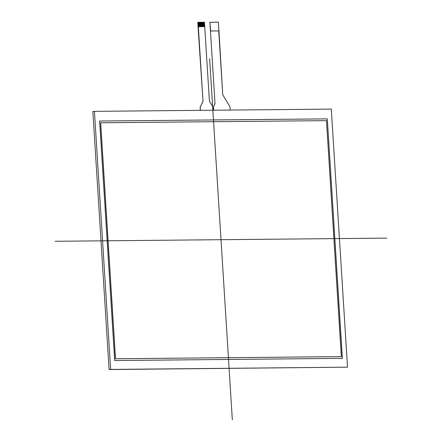 <?xml version="1.0" encoding="UTF-8"?>
<svg xmlns="http://www.w3.org/2000/svg" width="442" height="442" viewBox="0 0 442 442"><rect width="100%" height="100%" fill="white"/><g stroke="black" fill="none" stroke-linecap="round" stroke-linejoin="round"><path stroke-width="0.66" d="M202.917 100.898A0.884 0.475 -94.8 0 1 202.817 101.527L202.895 101.522A0.884 0.475 85.2 0 0 202.994 100.892L197.762 22.509L198.143 22.315L198.419 26.708M200.386 110.356L200.187 107.185L203.016 101.262L198.049 22.31L204.447 22.249L209.409 101.113L212.978 107.063L213.182 110.235L213.005 107.428A0.884 0.475 -94.8 0 0 212.829 106.809L209.558 101.367A0.884 0.475 85.2 0 1 209.381 100.748L204.723 26.647L198.325 26.713L202.994 100.892M198.325 26.713L197.977 22.492M200.237 106.936A0.884 0.475 85.2 0 0 200.138 107.561L200.215 107.555A0.884 0.475 -94.8 0 1 200.314 106.925L202.817 101.527M202.895 101.522L200.314 106.925M200.215 107.555L200.386 110.345M214.928 103.395A0.884 0.475 -94.8 0 1 214.829 104.019L214.9 104.014A0.884 0.475 85.2 0 0 215 103.389L209.911 22.371L210.668 30.979L218.961 30.901L218.309 22.1L209.911 22.371M218.961 30.901L222.757 94.82L230.033 106.903L230.232 110.069L230.055 107.268A0.884 0.475 -94.8 0 0 229.879 106.649L222.912 95.074A0.884 0.475 85.2 0 1 222.735 94.455L218.735 30.918L210.447 31.001L215 103.389M213.503 106.809A0.884 0.475 85.2 0 0 213.403 107.434L213.475 107.428A0.884 0.475 -94.8 0 1 213.574 106.804L214.829 104.019M214.9 104.014L213.574 106.804M213.475 107.428L213.652 110.218L213.453 107.063L215.022 103.754L209.895 22.199M204.48 26.653L204.204 22.255L204.64 26.653M198.557 26.708L198.143 22.315M198.281 22.315L198.651 26.708L198.613 22.31L198.889 26.708M199.033 26.702L198.613 22.31M198.756 22.31L199.127 26.702L199.088 22.304L199.364 26.702L199.082 22.304L199.602 26.697L199.563 22.299L199.839 26.697L199.801 22.299L200.077 26.691M200.215 26.691L199.801 22.299M199.939 22.299L200.314 26.691L200.27 22.293L200.546 26.691M200.69 26.686L200.27 22.293M200.414 22.293L200.784 26.686L200.745 22.288L201.022 26.686L200.74 22.288L201.259 26.68L201.22 22.288L201.497 26.68L201.458 22.282L201.734 26.68M201.878 26.675L201.458 22.282M201.596 22.282L202.11 26.675M201.834 22.282L202.209 26.675M202.348 26.675L201.928 22.277M202.071 22.277L202.442 26.669L202.403 22.271L202.679 26.669L202.64 22.271L202.917 26.669L202.635 22.271L203.154 26.664L203.116 22.266L203.392 26.664M203.535 26.664L203.116 22.266M203.259 22.266L203.629 26.658L203.591 22.26L203.867 26.658M204.005 26.658L203.591 22.26M203.729 22.26L204.105 26.658L203.817 22.26L204.337 26.653L204.204 22.255M198.055 22.315L197.762 22.509M198.408 26.708L198.132 22.315M198.795 26.708L198.519 22.31M198.883 26.708L198.607 22.31M199.27 26.702L198.994 22.304M199.508 26.697L199.232 22.304M199.745 26.697L199.469 22.304M199.983 26.697L199.701 22.299M200.066 26.691L199.79 22.299M200.453 26.691L200.176 22.293M200.541 26.691L200.265 22.293M200.928 26.686L200.651 22.293M201.165 26.686L200.889 22.288M201.403 26.68L201.127 22.288M201.64 26.68L201.364 22.282M201.723 26.68L201.447 22.282M202.198 26.675L201.922 22.277M202.585 26.669L202.309 22.277M202.823 26.669L202.547 22.271M203.06 26.664L202.784 22.271M203.298 26.664L203.022 22.266M203.386 26.664L203.11 22.266M203.773 26.658L203.491 22.266M203.856 26.658L203.58 22.266M204.243 26.653L203.966 22.26M200.314 110.345L200.138 107.561M213.58 110.218L213.403 107.434M100.677 122.782L115.522 358.76L100.677 122.782L326.478 120.633L100.599 122.788L115.45 358.771L341.323 356.611L326.478 120.633L341.323 356.611L115.522 358.76L341.323 356.611M327.312 118.859L342.384 358.363L114.688 360.534L99.616 121.031L327.312 118.859L342.384 358.363L114.688 360.534L99.616 121.031L327.312 118.859L342.307 358.363M99.616 121.036L327.24 118.87M347.522 367.158L110.655 369.418L347.522 367.158L331.29 109.097L94.422 111.356L110.655 369.418L109.097 369.551L92.859 111.489L94.422 111.356L331.29 109.097L347.522 367.158L109.097 369.551M386.811 238.116L55.189 241.277M232.337 419.9L209.607 58.615M110.655 369.418L94.422 111.356"/></g></svg>
